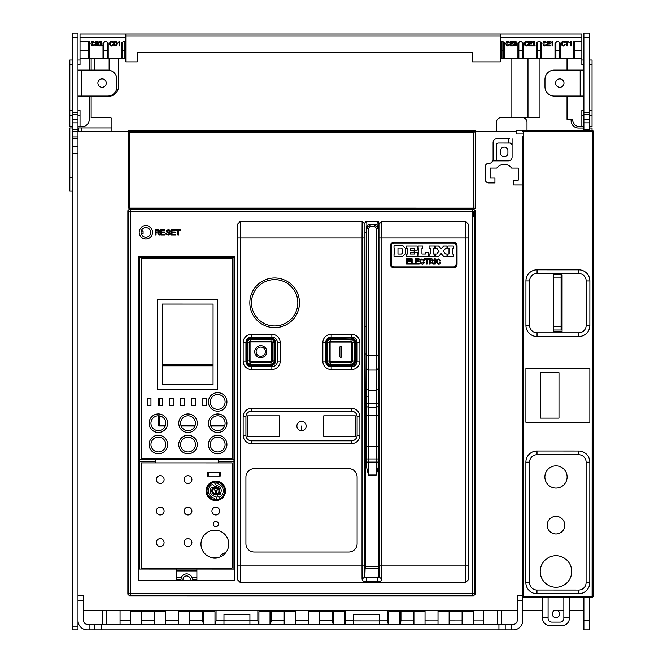<?xml version="1.0" encoding="UTF-8"?>
<svg xmlns="http://www.w3.org/2000/svg" width="663" height="663" viewBox="0 0 663 663"><rect width="100%" height="100%" fill="white"/><g stroke="black" fill="none" stroke-linecap="round" stroke-linejoin="round"><path stroke-width="0.99" d="M223.97 624.289L223.97 620.734L216.047 620.734L216.055 610.391L215.135 610.391M216.047 620.734L215.334 624.289M214.116 610.391L214.116 611.626M106.155 624.289L106.155 610.391L104.331 610.391M236.948 610.391L216.055 610.391M259.697 610.391L258.777 610.391M366.672 610.391L344.851 610.391M389.413 610.391L388.493 610.391M501.477 624.289L501.485 610.391L499.396 610.391M569.401 601.134L569.401 610.391L583.888 610.391M560.459 610.391L563.84 610.391L563.84 597.438L569.401 597.438L569.393 618.198A7.409 7.409 0 0 1 561.984 625.607L549.934 625.599A7.409 7.409 0 0 1 542.525 618.189L542.525 617.543L548.086 617.543L548.094 597.429L542.533 597.429L542.525 617.543M557.069 610.391A3.705 3.705 0 0 1 555.959 617.634A3.705 3.705 0 0 1 554.848 610.391L563.84 610.391M522.734 610.391L542.525 610.391M83.555 610.391L517.181 610.391M77.994 600.753L83.555 600.753L83.555 620.585A3.705 3.705 0 0 0 87.259 624.289L89.107 624.289L89.107 629.85L87.259 629.85A9.265 9.265 0 0 1 77.994 620.585M83.555 600.753L83.555 595.2L77.994 595.2M77.994 629.85L77.994 33.15L72.433 33.15L72.433 629.85L77.994 629.85M475.678 131.912L475.678 207.867L475.164 208.373L475.512 131.39L516.626 131.39L516.626 132.675M519.684 133.967L516.626 133.959L516.626 130.255L592.233 130.462A0.928 0.928 0 0 1 593.161 131.39L593.029 596.518A0.928 0.928 0 0 1 592.1 597.446L523.538 597.429A0.928 0.928 0 0 1 522.61 596.501L522.734 620.585A9.265 9.265 0 0 1 513.469 629.85L498.932 629.85L498.932 624.289L505.198 624.289L505.198 629.85M522.734 600.753L517.181 600.753L517.181 595.2L522.61 595.2L522.61 596.501L523.538 596.501L523.538 597.429A0.928 0.928 0 0 1 522.61 596.501L522.742 136.371M509.772 138.782L496.794 138.774A3.705 3.705 0 0 0 493.09 142.479L493.09 159.526A3.705 3.705 0 0 1 492.849 160.827L508.372 160.827A3.705 3.705 0 0 0 512.085 157.123L512.085 138.782M496.372 138.799L495.385 139.056M493.371 141.062L493.09 151.007M492.8 160.952L490.794 162.949M489.103 163.231L489.377 163.231A3.705 3.705 0 0 0 492.849 160.827M485.117 173.051L485.117 166.943A3.705 3.705 0 0 1 488.822 163.231L489.377 163.231M491.871 182.88L488.822 182.88M494.93 180.469L494.93 182.88L488.813 182.88A3.705 3.705 0 0 1 485.109 179.167L485.117 166.935M493.454 168.054L490.114 168.054L490.114 178.057L494.93 178.057L494.93 182.88M515.872 180.104L518.284 180.104L518.284 168.062L511.612 168.062A9.265 9.265 0 0 0 496.786 168.054L490.114 168.054L490.114 178.057L494.93 178.057M513.46 182.516L513.46 180.104L518.284 180.104L518.284 168.062L511.612 168.062M518.093 184.927L513.46 184.919L513.46 180.104M589.448 597.446L589.448 629.85L583.888 629.85L583.888 597.446L586.672 597.446M542.533 601.134L542.533 597.429M77.994 131.39L128.556 131.39L128.39 207.867L128.904 208.373L128.904 132.426L129.824 131.498L474.236 131.498L475.164 132.426M367.111 396.358L365.272 399.499L365.263 568.705L378.764 568.721L365.098 568.721L364.841 577.059L366.689 577.059L366.689 577.688L364.841 577.059L364.899 224.053L362.106 221.26L362.031 237.942L240.396 237.934L240.379 582.611L237.586 579.818L237.586 565.937L362.015 565.937L362.039 579.114C362.462 580.987 364.004 581.865 366.689 581.741L377.172 581.741C379.858 581.89 381.399 581.012 381.822 579.114L379.029 576.901L379.054 565.937L465.501 565.945L465.517 221.268L468.31 224.061L468.31 237.942L381.871 237.942L381.822 579.114M378.606 568.705L378.614 399.499L378.159 397.435M176.499 572.028L176.499 573.876M365.247 446.829L366.631 446.829M378.623 566.641L365.247 566.641M378.117 446.829L378.631 446.829M129.716 208.804L130.329 209.417L472.727 209.433A1.856 1.856 45 0 1 474.584 211.29L475.197 210.66L473.341 208.82L132.733 208.804L129.716 208.804L127.86 210.677L128.481 211.273A1.856 1.856 -45 0 1 130.329 209.417L130.313 593.509L472.711 593.526L472.727 211.29L128.481 211.273L128.465 593.509L130.313 593.509L130.313 595.366A1.856 1.856 -135 0 1 128.465 593.509L127.851 594.139L127.86 210.677M475.197 210.66L475.18 594.131L473.341 595.996L129.716 595.979L127.851 594.139M473.349 208.348L470.796 208.107M156.808 208.099L156.808 209.21M445.146 209.226L445.146 208.107M129.194 208.091L473.871 208.107L473.871 132.318L129.194 132.302L129.194 208.091M138.642 256.457L138.625 580.755L234.619 580.755L234.636 256.465L138.642 256.457M156.054 235.15L155.324 235.15L155.324 229.589L158.913 229.746L159.766 231.105L159.385 232.108L158.2 232.622L160.222 235.15L159.294 235.15L158.026 233.227L156.907 232.68L156.054 232.68L156.054 235.15M379.004 223.116L377.148 221.26L366.747 221.26L377.098 221.26A1.856 1.856 -89.9 0 1 378.946 223.116L379.054 565.937M366.747 221.26L364.899 223.116L364.899 224.053M240.396 221.26L240.396 237.934L237.594 237.934L237.603 224.053L240.396 221.26L362.106 221.26M465.501 582.62L465.501 565.945L468.293 565.945L468.293 579.827L465.501 582.62L240.379 582.611M379.07 237.942L381.871 237.942L381.797 221.26L465.517 221.268M381.797 221.26L379.004 224.061M139.197 232.373A6.671 6.671 0 0 0 145.868 239.045A6.671 6.671 0 0 0 152.54 232.373A6.671 6.671 0 0 0 145.868 225.702A6.671 6.671 0 0 0 139.197 232.373M160.935 235.15L160.935 229.589L164.954 229.589L164.954 230.252L161.673 230.252L161.673 231.951L164.747 231.951L164.747 232.605L161.673 232.605L161.664 234.495L165.079 234.495L165.079 235.15L160.935 235.15M169.397 231.205L170.109 231.163L169.106 229.696L166.297 230.243L166.256 231.727L169.562 233.641L168.187 234.586L165.849 233.351L166.148 234.37L168.22 235.249L170.018 234.42L170.043 232.796L166.769 230.981L168.046 230.144L169.397 231.205L169.015 230.417M175.438 235.15L171.294 235.15L171.294 229.589L175.314 229.589L175.314 230.252L172.032 230.252L172.032 231.951L175.107 231.951L175.107 232.605L172.032 232.605L172.032 234.495L175.438 234.495L175.438 235.15M178.604 235.15L177.875 235.15L177.875 230.252L176.043 230.252L176.043 229.589L180.444 229.589L180.444 230.252L178.612 230.252L178.604 235.15M156.054 230.202L156.054 232.042L158.855 231.611L158.714 230.459L156.054 230.202M379.029 577.059L377.172 577.688L377.172 577.059L379.029 576.901M378.954 577.059L378.764 568.721M377.172 577.059L366.689 577.059M468.293 565.945L468.31 237.942M377.172 581.741L377.172 577.688L366.689 577.688L366.689 581.741M362.039 579.114L364.841 576.901M364.807 565.937L362.015 565.937L362.031 237.942L364.824 237.942M351.556 443.638A8.337 8.337 0 0 0 359.893 435.293L359.893 416.762A8.337 8.337 0 0 0 351.556 408.425L251.492 408.425A8.337 8.337 0 0 0 243.147 416.762L243.147 435.293A8.337 8.337 0 0 0 251.484 443.63L351.556 443.638L351.556 440.854A5.561 5.561 0 0 0 357.117 435.293L357.117 416.762A5.561 5.561 0 0 0 351.556 411.201L251.492 411.201A5.561 5.561 0 0 0 245.932 416.762L245.932 435.293A5.561 5.561 0 0 0 251.484 440.854L351.556 440.854M351.556 369.506A8.337 8.337 0 0 0 359.901 361.169L359.901 342.638A8.337 8.337 0 0 0 351.556 334.301L331.177 334.301A8.337 8.337 0 0 0 322.84 342.638L322.831 361.169A8.337 8.337 0 0 0 331.177 369.506L351.556 369.506L351.556 366.73A5.561 5.561 0 0 0 357.117 361.169L357.117 342.638A5.561 5.561 0 0 0 351.556 337.077L331.177 337.077A5.561 5.561 0 0 0 325.616 342.638L325.616 361.169A5.561 5.561 0 0 0 331.177 366.73L351.556 366.73M271.871 369.506A8.337 8.337 0 0 0 280.217 361.169L280.217 342.638A8.337 8.337 0 0 0 271.88 334.301L251.492 334.293A8.337 8.337 0 0 0 243.155 342.638L243.155 361.169A8.337 8.337 0 0 0 251.492 369.506L271.871 369.506L271.871 366.73A5.561 5.561 0 0 0 277.432 361.169L277.432 342.638A5.561 5.561 0 0 0 271.88 337.077L251.492 337.077A5.561 5.561 0 0 0 245.932 342.638L245.932 361.169A4.633 4.633 147 0 0 246.669 363.473L246.669 363.473A4.633 4.633 -33 0 1 245.932 361.144A4.633 4.633 -33 0 0 246.669 363.473L246.669 363.473A4.633 4.633 -33 0 0 250.564 365.586A4.633 4.633 -33 0 1 246.669 363.473L250.564 365.586L270.943 365.214A4.26 4.26 -33 0 0 275.203 360.954L275.203 342.423A4.26 4.26 -33 0 0 270.943 338.155L250.556 338.155A4.26 4.26 -33 0 0 246.296 342.423L245.94 342.423M299.485 302.792A24.829 24.829 0 0 0 274.656 277.963A24.829 24.829 0 0 0 249.827 302.792A24.829 24.829 0 0 0 274.656 327.63A24.829 24.829 0 0 0 299.485 302.792M348.771 552.039L254.261 552.039A8.337 8.337 0 0 1 245.923 543.693L245.923 476.987A8.337 8.337 0 0 1 254.269 468.65L348.771 468.65A8.337 8.337 0 0 1 357.108 476.987L357.108 543.701A8.337 8.337 0 0 1 348.771 552.039M237.594 237.934L237.586 565.937M323.759 415.834L323.759 436.221L355.26 436.221L355.26 415.834L323.759 415.834M279.28 436.221L247.78 436.221L247.78 415.834L279.289 415.834L279.28 436.221M301.524 430.66A4.633 4.633 0 0 0 306.157 426.027A4.633 4.633 0 0 0 301.524 421.395A4.633 4.633 0 0 0 296.891 426.027A4.633 4.633 0 0 0 301.524 430.66L301.524 426.027M270.943 338.155L270.943 337.79A4.633 4.633 -33 0 1 274.83 339.895A4.633 4.633 147 0 0 270.943 337.782L250.556 337.782A4.633 4.633 147 0 0 246.52 340.144M246.503 340.185A4.633 4.633 -33 0 1 250.556 337.79L270.943 337.79A4.633 4.633 -33 0 1 274.83 339.895L274.83 339.895A4.633 4.633 -33 0 1 275.576 342.423L275.203 342.423M260.75 345.663A6.025 6.025 147 0 0 255.694 354.962A6.025 6.025 147 0 0 266.045 354.564A6.025 6.025 147 0 0 260.75 345.663M265.805 348.406A6.025 6.025 -33 0 1 260.75 357.705A6.025 6.025 -33 0 1 255.694 354.962M264.636 349.169L264.636 349.169A4.633 4.633 147 0 0 256.68 349.476A4.633 4.633 147 0 0 256.863 354.208L256.863 354.208A4.633 4.633 -33 0 1 260.75 347.056A4.633 4.633 -33 0 1 264.819 353.901A4.633 4.633 -33 0 1 256.863 354.208L256.863 354.208M243.155 361.169L245.932 361.169A5.561 5.561 0 0 0 251.492 366.722L271.871 366.73M297.82 302.792A23.164 23.164 0 0 1 274.656 325.956A23.164 23.164 0 0 1 251.492 302.792A23.164 23.164 0 0 1 274.656 279.629A23.164 23.164 0 0 1 297.82 302.792M453.343 267.761L394.004 267.761A3.705 3.705 0 0 1 390.3 264.048L390.3 245.965A3.705 3.705 0 0 1 394.004 242.26L453.343 242.26A3.705 3.705 0 0 1 457.047 245.965L457.047 264.056A3.705 3.705 0 0 1 453.343 267.761M456.119 264.056L456.119 245.965A2.776 2.776 0 0 0 453.343 243.188L394.004 243.188A2.776 2.776 0 0 0 391.228 245.965L391.228 264.048A2.776 2.776 0 0 0 394.004 266.833L453.343 266.833A2.776 2.776 0 0 0 456.119 264.056M419.19 264.056L415.162 264.056L415.162 258.769L419.057 258.769L419.057 259.623L416.091 259.623L416.091 260.899L418.892 260.899L418.892 261.752L416.091 261.752L416.091 263.203L419.19 263.203L419.19 264.056M418.759 248.41L418.154 248.41L418.154 245.965L422.654 245.965L422.654 248.41L421.95 248.41L421.95 253.97L425.381 253.97L425.381 252.528L428.215 252.528L428.215 256.415L418.146 256.415L418.154 253.97L418.759 253.97L418.759 248.41M447.856 248.418L447.856 245.965L453.343 245.965L453.343 248.418L452.207 248.418L452.207 253.97L453.301 253.97L453.301 256.424L447.856 256.415L447.856 253.954L449 253.954L449.008 248.418L447.856 248.418M435.442 248.41L435.442 245.99L438.591 245.99L441.102 248.874L443.671 245.99L446.986 245.99L446.986 248.418L445.635 248.418L443.099 251.128L445.685 253.954L446.986 253.954L446.986 256.415L443.688 256.415L441.086 253.523L438.533 256.415L435.442 256.415L435.442 253.97L436.702 253.97L439.163 251.136L436.718 248.41L435.442 248.41M435.309 258.769L435.309 264.056L434.398 264.056L434.398 258.769L435.309 258.769M426.21 259.623L424.527 259.623L424.527 258.769L428.787 258.769L428.787 259.623L427.121 259.623L427.121 264.056L426.21 264.056L426.21 259.623M411.234 264.056L414.632 264.056L414.632 263.203L412.129 263.203L412.129 258.769L411.234 258.769L411.234 264.056M410.588 264.056L406.568 264.056L406.568 258.769L410.463 258.769L410.463 259.623L407.496 259.623L407.496 260.899L410.289 260.899L410.289 261.752L407.496 261.752L407.496 263.203L410.588 263.203L410.588 264.056M429.085 248.41L429.085 245.965L434.572 245.965L434.572 248.41L433.436 248.41L433.436 253.97L434.53 253.97L434.53 256.415L429.085 256.415L429.085 253.954L430.229 253.954L430.229 248.41L429.085 248.41M424.361 262.233L423.466 262.018C420.276 266.36 419.77 256.73 423.392 260.609L424.303 260.402L422.058 258.901C416.787 259.664 422.464 267.794 424.361 262.233M407.38 248.41L406.535 248.41L406.535 245.981L417.259 245.981L417.259 250.1L414.665 250.1L414.665 248.393L410.438 248.393L410.438 250.133L414.151 250.133L414.151 252.504L410.438 252.504L410.438 253.97L414.665 253.97L414.665 252.528L417.259 252.528L417.259 256.415L406.552 256.415L406.552 253.987L407.38 253.987L407.38 248.41M440.779 262.241L439.884 262.018C436.693 266.36 436.188 256.73 439.809 260.609L440.704 260.418L438.458 258.901C433.179 259.689 438.898 267.819 440.779 262.241M405.657 248.816L402.988 245.741L394.004 245.741L394.004 248.186L394.783 248.186L394.783 253.97L394.004 253.97L394.004 256.415L402.507 256.415L405.681 253.697L405.657 248.816M434.033 264.073L432.881 264.073L430.735 261.852L430.154 261.852L430.138 264.073L429.21 264.073L429.21 258.769L431.978 258.769L433.511 260.252L432.326 261.719L434.033 264.073M401.513 248.186L402.416 249.321L402.416 252.876L401.529 253.987L397.966 253.987L397.974 248.186L401.513 248.186M432.027 260.94L430.154 260.998L430.154 259.589L432.549 260.145L432.027 260.94M377.056 225.13L377.148 221.26M364.899 223.116L364.948 223.116A1.856 1.856 89.9 0 1 366.805 221.26L366.846 226.29M141.053 232.373A4.815 4.815 0 0 0 145.868 237.188A4.815 4.815 0 0 0 150.692 232.373A4.815 4.815 0 0 0 145.868 227.55A4.815 4.815 0 0 0 141.053 232.373L141.244 231.006L143.092 230.981L143.092 233.757L141.252 233.732L141.053 232.373M166.537 233.301L166.769 233.989M169.836 230.285L170.109 231.155M130.71 208.348L133.827 208.091M130.71 208.091L128.904 208.373M476.2 131.39L475.296 130.437L128.771 130.437L127.86 131.39M72.433 129.509L77.994 129.509M77.994 122.837L72.433 122.837M72.433 33.15L77.994 33.15M77.994 138.774L72.433 138.774M72.433 146.191L77.994 146.191M89.107 629.85L498.932 629.85M94.734 629.85L94.734 624.289L498.932 624.289M94.734 624.289L89.107 624.289M505.198 624.289L513.469 624.289A3.705 3.705 0 0 0 517.181 620.585L517.181 600.753M522.742 133.967L516.626 133.959M522.726 184.927L513.46 184.919M511.902 144.095A1.856 1.856 0 0 1 512.085 144.899L510.228 143.042L498.186 143.034A1.856 1.856 0 0 0 496.33 144.89L496.33 158.971A1.856 1.856 0 0 0 498.178 160.827M510.949 143.183A1.856 1.856 0 0 1 511.48 143.523M507.916 153.045L507.916 150.824A3.705 3.705 0 0 0 504.212 147.12A3.705 3.705 0 0 0 500.499 150.824L500.499 153.045A3.705 3.705 0 0 0 504.203 156.75A3.705 3.705 0 0 0 507.916 153.045M511.944 144.194L512.068 144.667M589.448 130.462L589.448 129.509L583.888 129.509L583.888 130.462M589.448 122.837L589.448 129.509L583.888 129.509L583.888 119.133L589.448 119.133L589.448 122.837L583.888 122.837M589.448 112.702L589.448 33.15L583.888 33.15L583.888 112.702L589.448 112.702L589.448 119.133M548.086 617.543L548.086 618.372A3.705 3.705 0 0 0 551.79 622.085L560.127 622.085A3.705 3.705 0 0 0 563.84 618.38L563.84 597.438L548.094 597.429M563.84 617.551L569.393 617.551M583.888 112.702L583.888 119.133M527.002 130.263L527.002 122.282A4.633 4.633 0 0 0 522.369 117.649M578.517 128.025A7.409 7.409 0 0 1 571.1 120.616L571.1 119.323L571.1 120.616A7.409 7.409 0 0 0 578.517 128.025L583.888 128.025M583.888 70.121L554.243 70.121A9.265 9.265 0 0 0 544.978 79.386L544.978 86.795A9.265 9.265 0 0 0 554.243 96.06L583.888 96.06M583.888 110.514L581.849 110.514L581.849 126.732L580.001 126.732A7.409 7.409 0 0 1 572.583 119.323L567.031 119.323L567.031 96.06M567.031 70.121L567.031 58.17M500.316 58.17L503.648 58.17L503.648 42.971L503.648 58.17L581.849 58.17L581.849 64.651L583.888 64.651M589.448 126.732L592.042 126.732L592.042 60.018L589.448 60.018M592.042 115.147L589.448 115.147M583.888 115.147L581.849 115.147M589.448 128.025L592.042 128.025L592.042 130.462M472.52 52.609L137.291 52.609L472.52 52.609L472.52 61.874L500.316 61.874L500.316 34.078L125.804 34.078L581.849 34.078L581.849 37.783L500.316 37.783M137.291 52.609L137.291 61.874L125.804 61.874L125.804 34.078L80.032 34.078L80.032 58.17L125.804 58.17M500.316 41.305L501.982 41.305A1.666 1.666 0 0 1 503.648 42.971A1.666 1.666 0 0 0 501.982 41.305L500.316 41.305M503.648 42.971L504.576 42.971L502.156 41.305M560.169 58.17L560.169 42.971L557.749 41.305L554.981 42.971L554.981 58.17M541.638 58.17L541.638 42.971L539.218 41.305L536.45 42.971L536.45 58.17M523.107 58.17L523.107 42.971L520.687 41.305L517.919 42.971L517.919 58.17M581.849 58.17L581.849 41.305L574.44 41.305L581.849 41.305L581.849 37.783M509.557 42.838L508.637 41.388L506.408 41.877L505.886 43.65L506.399 45.391L507.775 46.037L508.96 45.573L509.549 44.33L507.783 45.2L507.029 44.802L507.029 42.465L507.817 42.034L509.557 42.838M510.137 45.938L510.137 41.305L513.203 41.305L513.203 42.134L510.991 42.134L510.991 43.087L513.005 43.087L513.005 43.915L510.991 43.915L510.991 45.109L513.295 45.109L513.295 45.938L510.137 45.938M528.088 42.838L527.168 41.388L524.939 41.877L524.416 43.65L524.93 45.391L526.306 46.037L527.491 45.573L528.08 44.33L526.314 45.2L525.56 44.802L525.56 42.465L526.347 42.034L528.088 42.838M528.668 45.938L528.668 41.305L531.734 41.305L531.734 42.134L529.522 42.134L529.522 43.087L531.535 43.087L531.535 43.915L529.522 43.915L529.522 45.109L531.825 45.109L531.825 45.938L528.668 45.938M546.619 42.838L545.699 41.388L543.469 41.877L542.947 43.65L543.461 45.391L544.837 46.037L546.022 45.573L546.61 44.33L544.845 45.2L544.091 44.802L544.091 42.465L544.878 42.034L546.619 42.838M547.199 45.938L547.199 41.305L550.265 41.305L550.265 42.134L548.052 42.134L548.052 43.087L550.066 43.087L550.066 43.915L548.052 43.915L548.052 45.109L550.356 45.109L550.356 45.938L547.199 45.938M565.149 42.838L564.23 41.388L562 41.877L561.478 43.65L561.992 45.391L563.368 46.037L564.553 45.573L565.141 44.33L563.384 45.2L562.622 44.802L562.622 42.465L563.409 42.034L565.149 42.838M565.531 42.134L565.531 41.305L568.887 41.305L568.887 42.134L567.636 42.134L567.636 45.938L566.782 45.938L566.782 42.134L565.531 42.134M513.75 44.529L514.43 45.88L516.17 45.623L516.087 41.703L514.165 41.752L513.808 42.83L515.466 42.258L514.795 43.949L515.358 44.015L515.565 45.109L513.75 44.529M535.049 45.938L532.273 45.938L534.229 42.764L533.698 42.109L533.151 43.012L532.314 43.012L532.671 41.777L534.676 41.744L534.85 43.634L533.284 45.15L535.049 45.15L535.049 45.938M551.119 42.846L551.119 42.233L552.876 41.462L552.876 45.938L552.064 45.938L552.064 42.846L551.119 42.846M569.65 42.846L569.65 42.233L571.407 41.462L571.407 45.938L570.594 45.938L570.594 42.846L569.65 42.846M559.24 58.17L559.24 42.971L559.24 58.17M555.909 58.17L555.909 42.971A1.666 1.666 0 0 1 557.575 41.305A1.666 1.666 0 0 1 559.24 42.971L560.169 42.971M559.24 42.971A1.666 1.666 0 0 0 557.575 41.305A1.666 1.666 0 0 0 555.909 42.971L555.909 50.57L559.24 50.57M581.849 50.57L574.44 50.57L574.44 41.305L573.512 41.305L573.512 58.17M574.44 50.57L574.44 58.17M583.888 126.732L581.849 126.732M358.832 34.078L374.578 34.078M229.116 34.078L244.862 34.078M108.202 58.17L108.202 42.971L105.773 41.305L103.005 42.971L103.005 58.17M88.743 58.17L88.743 41.305L80.032 41.305L89.671 41.305L89.671 58.17M121.544 42.971L122.464 42.971L122.464 50.57L122.464 42.971A1.666 1.666 0 0 1 124.138 41.305L125.804 41.305L123.964 41.305L121.544 42.971L121.544 58.17M94.652 42.838L93.732 41.388L91.494 41.877L90.98 43.65L91.494 45.391L92.861 46.037L94.055 45.573L94.643 44.33L92.878 45.2L92.116 44.802L92.116 42.465L92.903 42.034L94.652 42.838M95.232 45.938L95.232 41.305L98.058 41.603L98.77 43.526L98.306 45.258L95.232 45.938M113.182 42.838L112.262 41.388L110.025 41.877L109.511 43.65L110.025 45.391L111.392 46.037L112.586 45.573L113.174 44.33L111.409 45.2L110.646 44.802L110.646 42.465L111.434 42.034L113.182 42.838M113.763 45.938L113.763 41.305L116.589 41.603L117.301 43.526L116.837 45.258L113.763 45.938M102.044 45.938L99.268 45.938L101.224 42.764L100.693 42.109L100.138 43.012L99.309 43.012L99.657 41.777L101.671 41.744L101.837 43.634L100.279 45.15L102.044 45.15L102.044 45.938M118.105 42.846L118.105 42.233L119.87 41.462L119.87 45.938L119.058 45.938L119.058 42.846L118.105 42.846M103.934 58.17L103.934 42.971A1.666 1.666 0 0 1 105.608 41.305A1.666 1.666 0 0 1 107.273 42.971L107.273 58.17M108.202 42.971L107.273 42.971A1.666 1.666 0 0 0 105.608 41.305A1.666 1.666 0 0 0 103.934 42.971L103.934 50.57L107.273 50.57M122.464 42.971A1.666 1.666 0 0 1 124.138 41.305L123.964 41.305M122.464 58.17L122.464 50.57L124.138 50.57L124.138 58.17M89.298 58.17L89.298 70.121M89.298 96.06L89.298 119.323A7.409 7.409 0 0 1 81.88 126.732L80.032 126.732L80.032 110.514L77.994 110.514M72.433 60.018L69.839 60.018L69.839 126.732L72.433 126.732M77.994 64.651L80.032 64.651L80.032 58.17M77.994 96.06L107.638 96.06A9.265 9.265 0 0 0 116.903 86.795L116.903 79.386A9.265 9.265 0 0 0 107.638 70.121L77.994 70.121M97.9 83.09A4.185 4.185 0 0 0 102.085 87.276A4.185 4.185 0 0 0 106.262 83.09A4.185 4.185 0 0 0 102.085 78.905A4.185 4.185 0 0 0 97.9 83.09M118.387 58.17L118.387 86.886A9.265 9.265 0 0 1 109.122 96.152L91.146 96.152L91.146 117.649L110.05 117.649A1.856 1.856 0 0 1 111.906 119.506L111.906 131.39M81.325 131.39L81.325 127.934L111.906 127.934M78.549 131.39L78.549 127.934L81.325 127.934M77.994 127.934L78.549 127.934M72.433 191.126L69.839 191.126L69.839 127.934L72.433 127.934M80.032 115.147L77.994 115.147M72.433 115.147L69.839 115.147M77.994 60.018L80.032 60.018M77.994 126.732L80.032 126.732M511.853 58.17L511.853 117.649L501.054 117.649A4.633 4.633 0 0 0 496.421 122.282L496.421 129.617A4.633 4.633 0 0 1 496.206 131.017L496.09 131.39M91.146 70.121L91.146 58.17M94.303 70.121L94.303 58.17M109.122 70.237L109.122 58.17M511.853 117.649L539.972 117.649L539.972 58.17M96.997 42.134L96.094 42.134L96.094 45.109L97.66 44.703L97.66 42.498L96.997 42.134M115.528 42.134L114.624 42.134L114.624 45.109L116.191 44.703L116.191 42.498L115.528 42.134M581.849 60.018L583.888 60.018M517.919 42.971L518.847 42.971L518.847 58.17L518.847 42.971A1.666 1.666 0 0 1 520.513 41.305L520.339 41.305M520.687 41.305L520.513 41.305A1.666 1.666 0 0 1 522.179 42.971L522.179 58.17L522.179 42.971L523.107 42.971M536.45 42.971L537.378 42.971L537.378 58.17L537.378 42.971A1.666 1.666 0 0 1 539.044 41.305L538.87 41.305M539.218 41.305L539.044 41.305A1.666 1.666 0 0 1 540.71 42.971L540.71 58.17L540.71 42.971L541.638 42.971M555.619 83.09A4.185 4.185 0 0 0 559.796 87.276A4.185 4.185 0 0 0 563.981 83.09A4.185 4.185 0 0 0 559.796 78.905A4.185 4.185 0 0 0 555.619 83.09M102.508 610.391L102.5 624.289M120.053 610.391L120.053 624.289M130.396 610.391L130.396 620.684L120.053 620.684M130.387 624.289L130.396 620.684M214.978 624.289L214.978 611.626L203.864 611.617L202.671 611.617L202.663 620.725L203.458 624.289M178.579 611.609L202.671 611.617M202.663 620.725L189.693 620.717L189.693 624.289M178.571 624.289L178.571 620.709L165.601 620.701L165.601 624.289M154.479 624.289L154.479 620.701L141.509 620.692L141.509 624.289M165.609 611.601L130.396 611.584M165.601 620.701L165.609 610.391M178.579 610.391L178.571 620.709M189.693 611.609L189.693 620.717M154.487 611.593L154.479 620.701M141.517 611.584L141.509 620.692M257.849 610.391L257.849 620.75L249.918 620.75L249.918 624.289M223.97 620.734L223.978 614.394L249.918 614.41L249.918 620.75M259.788 611.651L259.788 610.391M257.849 620.75L258.545 624.289M387.565 610.391L387.565 620.825L379.634 620.817L379.642 614.477L353.694 614.468L353.694 620.808L345.763 620.8L345.771 610.391M345.763 620.8L345.067 624.289M343.832 610.391L343.832 611.692M389.504 611.717L389.504 610.391M387.565 620.825L388.253 624.289M483.418 610.391L483.41 620.875L473.216 620.866L473.225 610.391M473.216 620.866L473.216 624.289M483.41 624.289L483.41 620.875M583.888 33.15L589.448 33.15M249.918 620.817L223.97 620.808M379.634 620.891L353.694 620.875M344.694 624.289L344.702 611.7L333.58 611.692L332.387 611.692L332.378 620.792L333.157 624.289M332.378 620.792L319.409 620.783L319.409 624.289M308.287 624.289L308.287 620.783L295.317 620.775L295.317 624.289M284.195 624.289L284.203 620.767L271.225 620.759L270.438 624.289M353.686 624.289L353.694 620.808M379.634 620.817L379.634 624.289M462.094 624.289L462.094 620.866L449.124 620.858L449.124 624.289M438.003 624.289L438.011 620.85L425.033 620.841L425.033 624.289M413.919 624.289L413.919 620.841L400.949 620.833L400.17 624.289M425.041 611.742L388.634 611.717L388.634 624.289M473.44 211.29L473.432 216.271M308.295 611.676L332.387 611.692M319.417 611.684L319.409 620.783M308.295 610.391L308.287 620.783M295.317 620.775L295.325 610.391M295.325 611.667L284.203 611.667L284.203 620.767M284.203 611.667L271.233 611.659L271.225 620.759M271.233 611.659L258.918 611.651L258.91 624.289M473.225 611.767L438.011 611.75M462.103 611.758L462.094 620.866M449.133 611.75L449.124 620.858M438.011 610.391L438.011 620.85M425.033 620.841L425.041 610.391M413.919 611.734L413.919 620.841M400.949 611.725L400.949 620.833M522.742 131.373A0.928 0.928 0 0 1 523.671 130.445L523.538 596.501L592.1 596.518L592.233 130.462A0.928 0.928 0 0 1 593.161 131.39L522.742 131.373M525.9 422.306L525.916 368.57L589.855 368.587L589.838 422.323L525.9 422.306M578.666 593.733A11.122 11.122 0 0 0 589.788 582.62L589.821 462.169A11.122 11.122 0 0 0 578.708 451.047L537.013 451.031A11.122 11.122 0 0 0 525.892 462.152L525.858 582.603A11.122 11.122 0 0 0 536.972 593.725L578.666 593.733L578.666 590.029A7.409 7.409 0 0 0 586.084 582.62L586.117 462.169A7.409 7.409 0 0 0 578.708 454.752L537.013 454.743A7.409 7.409 0 0 0 529.596 462.152L529.563 582.603A7.409 7.409 0 0 0 536.972 590.02L578.666 590.029M578.741 336.522A11.122 11.122 0 0 0 589.863 325.409L589.879 280.938A11.122 11.122 0 0 0 578.758 269.816L537.063 269.8A11.122 11.122 0 0 0 525.941 280.913L525.933 325.392A11.122 11.122 0 0 0 537.047 336.514L578.741 336.522L578.741 332.818A7.409 7.409 0 0 0 586.158 325.409L586.167 280.93A7.409 7.409 0 0 0 578.758 273.521L537.063 273.504A7.409 7.409 0 0 0 529.646 280.921L529.638 325.392A7.409 7.409 0 0 0 537.047 332.809L578.741 332.818M558.984 418.146L540.453 418.146L540.461 372.739L558.992 372.747L558.984 418.146M561.097 274.905L562.083 274.905L562.067 331.425L553.729 331.425L553.688 326.312L561.097 326.312L561.097 330.017L553.688 330.017M561.097 274.573L561.097 326.312M561.097 277.946L553.688 277.946L553.688 274.242L561.097 274.242M553.688 277.946L553.688 326.312M553.688 287.991L553.688 286.118M553.688 318.132L553.688 316.268M561.097 298.425L562.075 298.425M561.097 305.834L562.075 305.834M555.975 555.743A15.755 15.755 0 0 0 540.221 571.489A15.755 15.755 0 0 0 555.967 587.244A15.755 15.755 0 0 0 571.721 571.498A15.755 15.755 0 0 0 555.975 555.743M555.992 516.361A8.801 8.801 0 0 0 547.182 525.162A8.801 8.801 0 0 0 555.984 533.964A8.801 8.801 0 0 0 564.793 525.171A8.801 8.801 0 0 0 555.992 516.361M556 465.865A11.122 11.122 0 0 0 544.878 476.979A11.122 11.122 0 0 0 556 488.101A11.122 11.122 0 0 0 567.122 476.987A11.122 11.122 0 0 0 556 465.865M511.621 624.289L511.621 629.85M473.349 208.107L475.164 208.373M176.499 577.771L176.499 579.628L180.949 579.628L181.256 577.771L176.499 577.771L176.499 569.061L138.625 569.053M176.499 579.628L176.499 580.755M196.878 580.755L196.886 577.78L192.129 577.78A5.743 5.743 0 0 0 181.256 577.771M192.129 577.78L192.436 579.628L196.886 579.628M190.223 580.755A3.705 3.705 0 0 0 186.693 575.923A3.705 3.705 0 0 0 183.162 580.755M196.886 577.78L196.886 569.069L176.499 569.061M180.949 579.628A5.743 5.743 0 0 0 181.057 580.755M192.32 580.755A5.743 5.743 0 0 0 192.436 579.628M176.499 570.918L196.886 570.918M234.619 569.078L233.948 569.078L234.014 257.194L139.512 257.178L139.437 569.053M218.218 459.368L207.105 459.368L218.218 459.186L218.218 462.89L232.116 462.89L232.091 568.15L141.294 568.125L141.318 462.873L155.217 462.873L155.217 461.763L139.462 461.763M233.948 569.078L196.886 569.069M139.512 257.178L139.512 256.465M139.503 279.968L138.642 279.968M139.503 269.775L138.642 269.775M155.217 458.241L166.33 458.241L166.33 459.169L182.085 459.177L182.085 458.249L232.116 458.257L232.166 258.122L141.36 258.106L141.318 458.241L155.217 458.241L155.217 459.169L166.33 459.169L155.217 459.351M139.445 539.036L138.625 539.036M139.445 529.77L138.625 529.77M139.445 529.397L138.625 529.397M234.619 529.787L233.956 529.787M233.956 529.422L234.619 529.422M234.014 257.194L234.014 256.465M234.627 279.993L234.014 279.993M234.636 269.8L234.014 269.8M233.956 539.052L234.619 539.052M159.675 415.925L159.667 425.074L158.747 426.002L165.244 426.002L158.747 426.002L158.747 415.817M181.148 426.002L194.897 426.011L181.148 426.002M225.544 552.95A5.561 5.561 0 0 0 220.091 556.928A5.561 5.561 0 0 1 225.544 552.95M224.542 426.011L210.801 426.011M158.747 405.615L158.747 398.206M162.278 364.849L213.055 364.857M155.217 461.763L155.217 459.169L139.462 459.169M182.085 459.177L207.105 459.177L207.105 458.257M233.973 459.186L218.218 459.186L218.218 458.257M218.218 462.89L155.217 462.873M164.109 479.556A3.895 3.895 0 0 0 160.214 475.661A3.895 3.895 0 0 0 156.319 479.556A3.895 3.895 0 0 0 160.214 483.443A3.895 3.895 0 0 0 164.109 479.556M164.101 511.057A3.895 3.895 0 0 0 160.206 507.162A3.895 3.895 0 0 0 156.319 511.057A3.895 3.895 0 0 0 160.206 514.952A3.895 3.895 0 0 0 164.101 511.057M164.093 542.558A3.895 3.895 0 0 0 160.197 538.671A3.895 3.895 0 0 0 156.311 542.558A3.895 3.895 0 0 0 160.197 546.453A3.895 3.895 0 0 0 164.093 542.558M191.905 479.564A3.895 3.895 0 0 0 188.01 475.669A3.895 3.895 0 0 0 184.115 479.556A3.895 3.895 0 0 0 188.01 483.451A3.895 3.895 0 0 0 191.905 479.564M191.897 511.065A3.895 3.895 0 0 0 188.002 507.17A3.895 3.895 0 0 0 184.115 511.065A3.895 3.895 0 0 0 188.002 514.952A3.895 3.895 0 0 0 191.897 511.065M191.889 542.566A3.895 3.895 0 0 0 187.994 538.671A3.895 3.895 0 0 0 184.107 542.566A3.895 3.895 0 0 0 187.994 546.461A3.895 3.895 0 0 0 191.889 542.566M208.207 476.042L207.287 476.042L207.287 472.338L208.207 472.338L208.207 476.042L220.257 476.051L220.257 472.338L208.207 472.338M219.693 511.074A3.895 3.895 0 0 0 215.798 507.178A3.895 3.895 0 0 0 211.911 511.065A3.895 3.895 0 0 0 215.798 514.96A3.895 3.895 0 0 0 219.693 511.074M218.392 524.043A2.594 2.594 0 0 0 215.798 521.45A2.594 2.594 0 0 0 213.204 524.043A2.594 2.594 0 0 0 215.798 526.637A2.594 2.594 0 0 0 218.392 524.043M228.76 544.058A13.898 13.898 0 0 0 214.87 530.16A13.898 13.898 0 0 0 200.964 544.05A13.898 13.898 0 0 0 214.862 557.956A13.898 13.898 0 0 0 228.76 544.058M206.077 490.869A9.73 9.73 0 0 0 215.798 500.598A9.73 9.73 0 0 0 225.536 490.869A9.73 9.73 0 0 0 215.806 481.139A9.73 9.73 0 0 0 206.077 490.869M207.287 476.042L207.287 472.338M207.005 490.869A8.801 8.801 0 0 0 215.798 499.67A8.801 8.801 0 0 0 224.608 490.869A8.801 8.801 0 0 0 215.806 482.067A8.801 8.801 0 0 0 207.005 490.869M214.878 499.62L214.878 498.999A0.928 0.928 0 0 0 214.157 498.095A7.409 7.409 0 0 1 211.083 485.159A1.856 1.856 0 0 1 213.867 485.656L214.621 486.965M213.014 487.893L212.881 487.653A0.928 0.928 0 0 0 211.331 487.57A5.561 5.561 0 0 0 215.11 496.388A1.856 1.856 0 0 1 216.726 498.228L216.726 499.62M211.729 490.869A4.077 4.077 0 0 1 215.806 486.791A4.077 4.077 0 0 1 219.884 490.869A4.077 4.077 0 0 1 215.806 494.946A4.077 4.077 0 0 1 211.729 490.869A4.077 4.077 0 0 1 215.806 486.791A4.077 4.077 0 0 1 219.884 490.869M217.439 489.998L216.453 489.998L216.453 493.098L215.16 493.098L215.16 489.998L214.174 489.998L214.174 488.755L217.439 488.755L217.439 489.998M218.591 493.844L218.732 494.084A0.928 0.928 0 0 0 220.273 494.175C222.337 489.808 221.086 486.866 216.511 485.357L214.878 483.518L214.878 482.117M216.735 482.117L216.735 482.739A0.928 0.928 0 0 0 217.456 483.642A7.409 7.409 0 0 1 220.53 496.587A1.856 1.856 0 0 1 217.737 496.081L216.983 494.772M147.261 405.615L147.261 398.198L150.965 398.198L150.965 405.615L147.261 405.615M158.374 405.615L158.382 398.206L162.087 398.206L162.087 405.615L158.374 405.615M169.496 405.615L169.496 398.206L173.2 398.206L173.2 405.615L169.496 405.615M180.618 405.623L180.618 398.206L184.322 398.206L184.322 405.623L180.618 405.623M191.731 405.623L191.731 398.206L195.444 398.214L195.436 405.623L191.731 405.623M202.853 405.623L202.853 398.214L206.558 398.214L206.558 405.623L202.853 405.623M149.109 423.218A9.265 9.265 0 0 0 158.374 432.483A9.265 9.265 0 0 0 167.64 423.218A9.265 9.265 0 0 0 158.374 413.952A9.265 9.265 0 0 0 149.109 423.218M167.631 444.533A9.265 9.265 0 0 0 158.374 435.268A9.265 9.265 0 0 0 149.1 444.525A9.265 9.265 0 0 0 158.366 453.799A9.265 9.265 0 0 0 167.631 444.533M197.284 444.541A9.265 9.265 0 0 0 188.019 435.268A9.265 9.265 0 0 0 178.753 444.533A9.265 9.265 0 0 0 188.019 453.799A9.265 9.265 0 0 0 197.284 444.541M197.292 423.226A9.265 9.265 0 0 0 188.027 413.961A9.265 9.265 0 0 0 178.761 423.226A9.265 9.265 0 0 0 188.019 432.491A9.265 9.265 0 0 0 197.292 423.226M226.937 444.541A9.265 9.265 0 0 0 217.671 435.276A9.265 9.265 0 0 0 208.406 444.541A9.265 9.265 0 0 0 217.663 453.807A9.265 9.265 0 0 0 226.937 444.541M208.406 423.234A9.265 9.265 0 0 0 217.671 432.5A9.265 9.265 0 0 0 226.937 423.234A9.265 9.265 0 0 0 217.671 413.969A9.265 9.265 0 0 0 208.406 423.234M208.414 401.919A9.265 9.265 0 0 0 217.671 411.184A9.265 9.265 0 0 0 226.945 401.927A9.265 9.265 0 0 0 217.679 392.653A9.265 9.265 0 0 0 208.414 401.919M191.35 458.249L191.35 459.177M182.085 458.249L166.33 458.241M150.957 423.218A7.409 7.409 0 0 0 158.374 430.635A7.409 7.409 0 0 0 165.783 423.218A7.409 7.409 0 0 0 158.374 415.809A7.409 7.409 0 0 0 150.957 423.218M165.783 444.533A7.409 7.409 0 0 0 158.374 437.116A7.409 7.409 0 0 0 150.957 444.525A7.409 7.409 0 0 0 158.366 451.942A7.409 7.409 0 0 0 165.783 444.533M195.428 444.541A7.409 7.409 0 0 0 188.019 437.124A7.409 7.409 0 0 0 180.609 444.533A7.409 7.409 0 0 0 188.019 451.951A7.409 7.409 0 0 0 195.428 444.541M195.436 423.226A7.409 7.409 0 0 0 188.027 415.817A7.409 7.409 0 0 0 180.609 423.226A7.409 7.409 0 0 0 188.019 430.635A7.409 7.409 0 0 0 195.436 423.226M225.08 444.541A7.409 7.409 0 0 0 217.671 437.132A7.409 7.409 0 0 0 210.254 444.541A7.409 7.409 0 0 0 217.663 451.959A7.409 7.409 0 0 0 225.08 444.541M210.262 423.234A7.409 7.409 0 0 0 217.671 430.643A7.409 7.409 0 0 0 225.089 423.234A7.409 7.409 0 0 0 217.671 415.817A7.409 7.409 0 0 0 210.262 423.234M210.262 401.919A7.409 7.409 0 0 0 217.679 409.336A7.409 7.409 0 0 0 225.089 401.927A7.409 7.409 0 0 0 217.679 394.51A7.409 7.409 0 0 0 210.262 401.919M157.637 389.305L157.661 299.427L217.704 299.444L217.679 389.322L157.637 389.305M213.063 304.077L162.294 304.068L162.278 384.673L213.047 384.689L213.063 304.077M145.073 256.465L145.073 257.178M233.973 461.78L218.218 461.78M376.277 475.006L378.117 467.465L378.316 228.42L374.612 224.716L370.145 224.716L366.44 228.42L366.631 467.473L368.471 475.006L368.28 228.445L370.145 226.58L374.612 226.58L376.468 228.445L376.277 475.006L368.471 475.006M370.145 226.58L370.203 224.152A3.705 3.705 -173.8 0 0 366.523 227.459L366.457 228.022M378.283 227.956L378.217 227.401A3.705 3.705 172.9 0 0 374.537 224.152L370.203 224.152L367.816 225.022L366.523 227.459M330.613 338.296L351 337.923A4.633 4.633 -44.6 0 1 354.299 339.307A4.633 4.633 135.4 0 0 350.992 337.923L330.613 337.923A4.633 4.633 135.4 0 0 325.981 342.556L325.981 361.086A4.633 4.633 135.4 0 0 327.315 364.343L327.315 364.343A4.633 4.633 -44.6 0 1 325.981 361.095L325.981 342.564A4.633 4.633 -44.6 0 1 330.613 337.931L330.613 338.296A4.26 4.26 -44.6 0 0 326.353 342.564L325.981 342.556M356.553 363.606L356.553 340.202M351 338.296A4.26 4.26 -44.6 0 1 355.26 342.556L355.26 361.086A4.26 4.26 -44.6 0 1 351 365.354L330.539 365.719M355.26 361.086L355.633 361.086A4.633 4.633 -44.6 0 1 351 365.719L330.447 365.719M330.613 365.727A4.633 4.633 -44.6 0 1 327.315 364.343L330.613 365.727L351 365.354M330.613 337.923L351 337.923A4.633 4.633 -44.6 0 1 354.299 339.307L354.299 339.307A4.633 4.633 -44.6 0 1 355.633 342.556L355.633 361.086L355.26 342.556M341.462 346.542A0.928 0.928 -44.6 0 1 341.735 347.188L341.735 356.454A0.928 0.928 -44.6 0 1 340.144 357.108A0.928 0.928 135.4 0 0 341.735 356.454L341.735 347.188A0.928 0.928 135.4 0 0 340.45 346.335A0.928 0.928 135.4 0 0 339.879 347.188L339.879 356.454A0.928 0.928 135.4 0 0 340.144 357.108M473.341 208.82L472.727 209.433L472.727 211.29L474.584 211.29L474.567 593.526A1.856 1.856 135 0 1 472.711 595.382L473.341 595.996M475.18 594.131L474.567 593.526L472.711 593.526L472.711 595.382L130.313 595.366L129.716 595.979M378.614 399.499L378.946 223.116A1.856 1.856 -89.9 0 0 377.098 221.26M378.788 354.664A1.856 1.086 0.2 0 0 378.324 353.943M366.44 353.611A1.856 1.086 -0.2 0 0 365.098 354.655L365.272 399.499M366.805 221.26A1.856 1.856 89.9 0 0 364.948 223.116L365.098 354.655M357.117 435.293L359.893 435.293M251.484 440.854L251.484 443.63M243.147 435.293L245.932 435.293M245.932 416.762L243.147 416.762M251.492 408.425L251.492 411.201M351.556 411.201L351.556 408.425M359.893 416.762L357.117 416.762M357.117 361.169L359.901 361.169M331.177 366.73L331.177 369.506M322.831 361.169L325.616 361.169M325.616 342.638L322.84 342.638M331.177 334.301L331.177 337.077M351.556 337.077L351.556 334.301M359.901 342.638L357.117 342.638M275.203 360.954L275.576 342.423L274.83 339.895A4.633 4.633 -33 0 1 275.576 342.423L275.576 360.954A4.633 4.633 -33 0 1 270.943 365.586L270.943 365.214M270.943 365.586L250.564 365.586L270.943 365.586C273.761 365.305 275.302 363.763 275.576 360.954M250.564 365.214A4.26 4.26 -33 0 1 246.296 360.954L245.932 360.954M246.296 342.423L246.296 360.954M247.017 360.954A3.547 3.547 147 0 0 250.564 364.501L270.943 364.501A3.547 3.547 147 0 0 274.49 360.954L274.49 342.423A3.547 3.547 147 0 0 270.943 338.876L250.556 338.876A3.547 3.547 147 0 0 247.009 342.423L247.432 360.954A3.133 3.133 147 0 0 250.564 364.078L250.564 364.501M250.556 338.876L250.556 339.29A3.133 3.133 147 0 0 247.432 342.423L247.432 360.954L249.222 360.954L249.222 342.423L247.009 342.423M274.49 342.423L274.076 342.423A3.133 3.133 147 0 0 270.943 339.29L250.556 339.29L250.556 341.08L270.943 341.08L270.943 338.876M270.943 364.501L270.943 364.078A3.133 3.133 147 0 0 274.076 360.954L274.076 342.423L272.278 342.423L272.286 360.954L274.49 360.954M250.564 364.078L270.943 364.078L270.943 362.288L250.564 362.288L250.564 364.078M270.943 361.451L250.564 361.459L250.564 362.288A1.334 1.334 -33 0 1 249.222 360.954L250.059 360.954L250.059 342.423A0.506 0.506 -33 0 1 250.556 341.917L270.943 341.917A0.506 0.506 -33 0 1 271.449 342.423L271.449 360.954A0.506 0.506 -33 0 1 270.943 361.451L270.943 362.288A1.334 1.334 -33 0 0 272.286 360.954L271.449 360.954M250.059 342.423L249.222 342.423A1.334 1.334 -33 0 1 250.556 341.08L250.556 341.917M270.943 341.917L270.943 341.08A1.334 1.334 -33 0 1 272.278 342.423L271.449 342.423M250.564 361.459A0.506 0.506 -33 0 1 250.059 360.954M251.492 334.293L251.492 337.077M245.932 342.638L243.155 342.638M271.88 337.077L271.88 334.301M280.217 342.638L277.432 342.638M277.432 361.169L280.217 361.169M251.492 366.722L251.492 369.506M378.896 232.348L378.316 232.224M366.44 232.183L365.006 232.348M365.048 326.295L366.44 326.13M378.324 326.179L378.846 326.295M128.39 131.912L128.904 132.426M129.824 131.498L128.771 130.437M77.994 131.365L72.433 131.365M72.433 119.133L77.994 119.133M77.994 114.583L72.433 114.583M72.433 112.702L77.994 112.702M77.994 37.725L72.433 37.725M72.433 136.926L77.994 136.926M77.994 153.601L72.433 153.601M72.433 626.145L77.994 626.145M101.29 624.289L101.29 629.85M508.38 143.042L508.38 138.774M580.183 96.06L580.183 70.121M592.042 64.651L589.448 64.651M589.448 110.514L592.042 110.514M500.316 35.926L125.804 35.926M504.576 42.971L504.576 58.17M555.909 42.971L554.981 42.971M125.804 37.783L80.032 37.783M103.934 42.971L103.005 42.971M124.138 41.305L124.138 50.57L125.804 50.57M69.839 110.514L72.433 110.514M72.433 64.651L69.839 64.651M81.698 70.121L81.698 96.06M69.839 177.228L72.433 177.228M88.743 50.57L80.032 50.57M527.988 117.649L527.988 58.17M501.982 58.17L501.982 50.57L500.316 50.57M503.648 50.57L501.982 50.57L501.982 41.305M518.847 42.971A1.666 1.666 0 0 1 520.513 41.305A1.666 1.666 0 0 1 522.179 42.971M522.179 50.57L518.847 50.57M537.378 42.971A1.666 1.666 0 0 1 539.044 41.305A1.666 1.666 0 0 1 540.71 42.971M540.71 50.57L537.378 50.57M203.856 624.289L203.864 611.617M497.316 610.391L497.308 624.289M589.448 37.725L583.888 37.725M589.448 114.583L583.888 114.583M399.756 611.725L399.748 624.289M333.572 624.289L333.58 611.692M270.032 611.659L270.023 624.289M583.888 620.585L589.448 620.585M592.1 597.446L592.1 596.518L593.029 596.518M586.158 325.409L589.863 325.409M537.047 332.809L537.047 336.514M525.933 325.392L529.638 325.392M529.646 280.921L525.941 280.913M537.063 269.8L537.063 273.504M578.758 273.521L578.758 269.816M589.879 280.938L586.167 280.93M586.084 582.62L589.788 582.62M536.972 590.02L536.972 593.725M525.858 582.603L529.563 582.603M529.596 462.152L525.892 462.152M537.013 451.031L537.013 454.743M578.708 454.752L578.708 451.047M589.821 462.169L586.117 462.169M475.296 130.437L474.236 131.498M213.055 365.785L162.278 365.777M159.667 425.074L165.551 425.074M180.842 425.074L195.195 425.082M210.494 425.082L224.848 425.091M159.675 398.206L159.675 405.615M219.329 476.042L219.329 472.338M212.657 490.869A3.149 3.149 0 0 1 215.806 487.719A3.149 3.149 0 0 1 218.956 490.869A3.149 3.149 0 0 1 215.806 494.018A3.149 3.149 0 0 1 212.657 490.869M366.631 462.094L378.109 462.094M378.109 458.978L366.631 458.978M366.631 446.763L378.117 446.763M378.134 415.651L366.614 415.651M366.606 406.593L368.454 407.297L376.294 407.297L378.142 406.593M378.15 403.038L376.302 403.75L368.446 403.75L366.598 403.038M366.564 388.75L368.413 390.35L376.344 390.35L378.192 388.75M378.308 368.462L376.46 370.062L368.305 370.062L366.457 368.462M366.44 355.824L378.324 355.824M374.612 226.58L374.537 224.152L370.203 224.144M368.28 228.445L366.44 228.42M378.316 228.42L376.468 228.445M330.613 365.354A4.26 4.26 -44.6 0 1 326.353 361.095L326.353 342.564M354.548 342.556A3.547 3.547 135.4 0 0 351 339.008L330.613 339.017A3.547 3.547 135.4 0 0 327.066 342.564L327.066 361.095A3.547 3.547 135.4 0 0 330.613 364.642L351 364.633A3.547 3.547 135.4 0 0 354.548 361.086L354.548 342.556L354.125 342.556A3.133 3.133 135.4 0 0 351 339.431L351 339.008M354.299 339.307L354.299 339.307A4.633 4.633 -44.6 0 1 355.633 342.556L354.299 339.307M351 364.633L351 364.219A3.133 3.133 135.4 0 0 354.125 361.086L354.125 342.556L352.335 342.556L352.335 361.086L354.548 361.086M327.066 361.095L327.481 361.095A3.133 3.133 135.4 0 0 330.613 364.219L351 364.219L351 362.429L330.613 362.429L330.613 364.642M330.613 339.017L330.613 339.431A3.133 3.133 135.4 0 0 327.481 342.564L327.481 361.095L329.279 361.095L329.279 342.564L327.066 342.564M351 339.431L330.613 339.431L330.613 341.221L351 341.221L351 339.431M351 342.058L351 341.221A1.334 1.334 -44.6 0 1 352.335 342.556L351.498 342.556A0.506 0.506 -44.6 0 0 351 342.058L330.613 342.058A0.506 0.506 -44.6 0 0 330.108 342.564L329.279 342.564A1.334 1.334 -44.6 0 1 330.613 341.221L330.613 342.058M351.506 361.086L352.335 361.086A1.334 1.334 -44.6 0 1 351 362.429L351 361.592A0.506 0.506 -44.6 0 0 351.506 361.086L351.498 342.556M330.613 361.592L330.613 362.429A1.334 1.334 -44.6 0 1 329.279 361.095L330.108 361.095A0.506 0.506 -44.6 0 0 330.613 361.592L351 361.592M330.108 342.564L330.108 361.095M378.217 227.401L376.791 224.906L374.537 224.144M351 365.719C353.81 365.446 355.36 363.904 355.633 361.086"/></g></svg>
